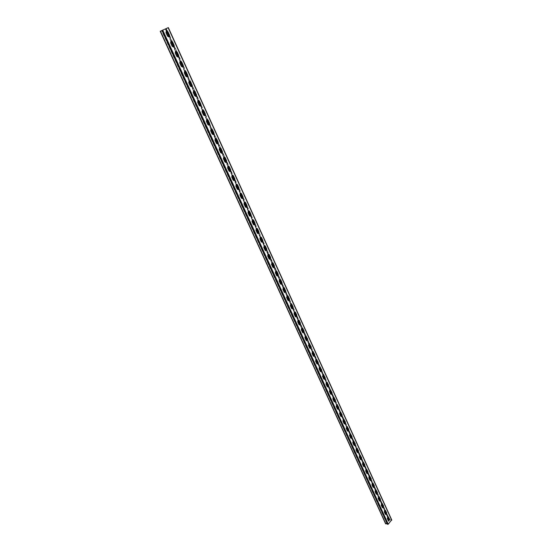 <?xml version="1.0" encoding="UTF-8"?>
<svg xmlns="http://www.w3.org/2000/svg" width="552" height="552" viewBox="0 0 552 552"><rect width="100%" height="100%" fill="white"/><g stroke="black" fill="none" stroke-linecap="round" stroke-linejoin="round"><path stroke-width="0.41" stroke-dasharray="2.76 2.07" d="M385.641 523.648L386.607 523.027L161.584 30.657L160.439 31.174L168.098 27.703L165.655 28.849L389.07 519.784L389.684 519.446L391.644 519.915L168.236 27.648L165.276 29.008L166.407 30.94M387.463 517.065L386.179 514.25M384.427 510.393L383.136 507.564M381.37 503.679L380.073 500.83M378.292 496.924L376.988 494.054M375.194 490.121L373.883 487.237M372.076 483.269L370.758 480.371M368.936 476.376L367.611 473.457M365.776 469.435L364.444 466.502M362.595 462.445L361.256 459.499M359.393 455.414L358.048 452.447M356.171 448.327L354.812 445.347M352.928 441.2L351.555 438.198M349.657 434.024L348.284 431.002M346.366 426.793L344.986 423.757M343.054 419.52L341.66 416.463M339.721 412.192L338.321 409.115M336.361 404.809L334.954 401.718M332.98 397.385L331.559 394.273M329.572 389.905L328.143 386.773M326.142 382.37L324.707 379.217M322.692 374.787L321.243 371.613M319.215 367.149L317.759 363.954M315.709 359.456L314.247 356.247M312.184 351.707L310.714 348.478M308.63 343.91L307.153 340.66M305.056 336.051L303.565 332.78M301.454 328.136L299.957 324.845M297.825 320.167L296.314 316.855M294.168 312.142L292.65 308.803M290.49 304.055L288.965 300.702M286.785 295.906L285.246 292.532M283.045 287.709L281.499 284.308M279.284 279.443L277.732 276.021M275.496 271.122L273.93 267.679M271.681 262.731L270.1 259.267M267.83 254.286L266.243 250.801M263.959 245.778L262.359 242.266M260.054 237.208L258.446 233.675M256.121 228.569L254.506 225.016M252.16 219.868L250.532 216.287M248.172 211.099L246.53 207.497M244.15 202.267L242.5 198.637M240.099 193.366L238.436 189.715M236.014 184.402L234.345 180.725M231.902 175.363L230.218 171.665M227.755 166.255L226.058 162.529M223.581 157.085L221.869 153.332M219.372 147.839L217.654 144.058M215.128 138.517L213.327 134.743M210.85 129.127L209.111 125.297M206.545 119.66L204.792 115.81M202.204 110.124L200.431 106.239M197.823 100.512L196.043 96.6M193.414 90.825L191.62 86.878M188.97 81.054L187.162 77.08M184.485 71.208L182.664 67.206M179.973 61.286L178.13 57.249M175.419 51.288L173.563 47.217M170.823 41.2L168.96 37.101M166.2 31.036L165.276 29.008M389.07 519.784L388.96 520.35M168.049 27.731L391.527 520.046L389.574 519.584L166.449 28.49M387.594 516.9L386.31 514.084M384.558 510.227L383.267 507.398M381.501 503.514L380.204 500.671M378.424 496.752L377.119 493.895M375.325 489.948L374.021 487.071M372.214 483.103L370.896 480.205M369.074 476.21L367.749 473.299M365.914 469.269L364.582 466.343M362.733 462.279L361.394 459.333M359.531 455.248L358.186 452.288M356.309 448.169L354.957 445.188M353.066 441.034L351.7 438.04M349.795 433.858L348.422 430.843M346.511 426.634L345.131 423.598M343.199 419.354L341.805 416.305M339.859 412.027L338.466 408.956M336.506 404.651L335.098 401.559M333.125 397.226L331.711 394.114M329.716 389.746L328.295 386.614M326.294 382.212L324.859 379.065M322.837 374.629L321.395 371.462M319.36 366.99L317.911 363.802M315.861 359.297L314.405 356.095M312.335 351.555L310.866 348.326M308.789 343.751L307.312 340.508M305.208 335.892L303.724 332.628M301.606 327.985L300.115 324.693M297.983 320.015L296.479 316.703M294.326 311.983L292.815 308.658M290.649 303.904L289.124 300.55M286.943 295.762L285.405 292.387M283.21 287.558L281.665 284.163M279.45 279.291L277.897 275.883M275.662 270.97L274.096 267.534M271.846 262.586L270.273 259.13M268.003 254.141L266.416 250.663M264.125 245.633L262.531 242.128M260.227 237.063L258.619 233.537M256.294 228.424L254.679 224.878M252.333 219.724L250.712 216.149M248.345 210.961L246.709 207.359M244.322 202.129L242.68 198.506M240.272 193.228L238.616 189.584M236.194 184.264L234.524 180.594M232.082 175.225L230.398 171.534M227.935 166.124L226.244 162.398M223.76 156.947L222.056 153.201M219.551 147.701L217.84 143.927M215.314 138.386L213.583 134.584M211.036 128.995L209.298 125.173M206.731 119.536L204.978 115.685M202.439 109.972L200.624 106.115M198.016 100.381L196.243 96.476M194.711 95.765L193.069 92.515L193.614 90.694L191.82 86.761M190.274 86.029L188.618 82.752L189.15 80.937L187.363 76.969M184.685 71.091L182.871 67.096M180.173 61.175L178.337 57.146M175.55 51.198L173.776 47.12M170.941 41.124L169.174 37.005M166.876 30.96L165.869 28.752L165.49 28.911M162.592 30.167L388.111 524.158L391.527 520.046M167.56 36.17L165.841 32.768L166.366 30.933M167.415 36.232L169.084 37.067M172.176 46.299L170.471 42.925L170.872 41.152M172.038 46.361L173.666 47.189M176.757 56.352L175.06 53.006L175.474 51.226M176.612 56.414L178.213 57.229M181.297 66.323L179.614 63.004L180.187 61.155M181.159 66.378L182.726 67.192M185.803 76.217L184.133 72.919L184.72 71.07M185.665 76.273L187.204 77.073M190.136 86.084L191.641 86.871M194.573 95.813L196.05 96.6M199.113 105.425L197.478 102.196L198.113 100.347M198.968 105.473L200.417 106.246M203.481 115.009L201.859 111.808L202.508 109.951M203.336 115.051L204.751 115.823M207.814 124.517L206.2 121.336L206.869 119.48M207.669 124.559L209.056 125.318M212.113 133.95L210.512 130.796L211.188 128.933M211.968 133.991L213.258 134.771M216.377 143.313L214.783 140.18L215.48 138.317M216.232 143.354L217.564 144.1M220.607 152.6L219.027 149.488L219.737 147.625M220.469 152.642L221.766 153.373M224.809 161.819L223.243 158.728L223.967 156.871M224.664 161.853L225.94 162.585M228.976 170.968L227.417 167.898L228.155 166.035M228.832 171.003L230.08 171.72M233.117 180.049L231.564 176.999L232.316 175.136M232.972 180.076L234.186 180.787M237.222 189.053L235.683 186.031L236.442 184.168M237.07 189.081L238.264 189.784M241.293 197.995L239.768 194.987L240.541 193.124M241.148 198.023L242.314 198.72M245.336 206.869L243.818 203.881L244.605 202.018M245.191 206.897L246.33 207.58M249.345 215.673L247.841 212.713L248.642 210.85M249.2 215.701L250.318 216.377M253.333 224.416L251.836 221.469L252.643 219.606M253.182 224.436L254.279 225.106M257.28 233.089L255.797 230.17L256.618 228.307M257.135 233.11L258.205 233.772M261.206 241.7L259.73 238.802L260.565 236.939L258.86 233.151M261.062 241.721L262.103 242.376M265.098 250.249L263.635 247.365L264.477 245.502M264.953 250.263L265.974 250.912M268.969 258.736L267.506 255.873L268.362 254.01L266.65 250.277M268.817 258.743L269.818 259.385M272.805 267.154L271.356 264.311L272.219 262.448M272.653 267.168L273.633 267.796M276.614 275.517L275.172 272.688L276.048 270.832M276.462 275.524L277.421 276.145M280.395 283.818L278.967 281.009L279.85 279.146M280.243 283.825L281.182 284.439M284.149 292.056L282.727 289.269L283.625 287.406M281.893 283.776L283.473 287.413M283.997 292.056L284.915 292.663M287.875 300.233L286.46 297.466L287.364 295.61M287.723 300.24L288.62 300.833M291.573 308.354L290.173 305.601L291.083 303.745M291.428 308.354L292.305 308.947M295.251 316.413L293.85 313.681L294.775 311.825M295.099 316.413L295.955 317M298.894 324.417L297.507 321.706L298.432 319.849M298.742 324.417L299.584 324.99M302.517 332.366L301.137 329.668L302.068 327.819M302.365 332.366L303.186 332.932M306.112 340.253L304.745 337.576L305.684 335.726M305.96 340.253L306.767 340.812M309.679 348.091L308.32 345.428L309.265 343.579M309.189 343.579L307.526 340.115M309.534 348.084L310.321 348.636M313.225 355.867L311.873 353.225L312.825 351.376M312.749 351.382L311.087 347.932M313.074 355.861L313.846 356.406M316.744 363.596L315.399 360.967L316.358 359.124M316.593 363.582L317.352 364.12M320.243 371.261L318.904 368.653L319.863 366.811M320.091 371.254L320.829 371.786M323.713 378.879L322.382 376.285L323.348 374.442M323.562 378.872L324.286 379.39M327.157 386.441L325.839 383.868L326.812 382.025M327.005 386.428L327.715 386.945M330.579 393.956L329.268 391.396L330.241 389.553M330.427 393.942L331.124 394.452M333.981 401.414L332.677 398.868L333.656 397.033M333.829 401.401L334.505 401.897M337.355 408.825L336.058 406.293L337.044 404.457M337.203 408.804L337.865 409.301M340.708 416.18L339.418 413.662L340.405 411.833M340.556 416.16L341.205 416.65M344.034 423.487L342.751 420.99L343.744 419.154M343.882 423.467L344.524 423.95M347.339 430.739L346.07 428.262L347.063 426.434M347.187 430.719L347.815 431.195M350.623 437.95L349.361 435.48L350.354 433.658M350.472 437.929L351.086 438.398M353.887 445.105L352.624 442.656L353.625 440.827M353.735 445.084L354.336 445.547M357.123 452.219L355.874 449.783L356.875 447.955M356.971 452.191L357.565 452.647M360.346 459.278L359.097 456.856L360.104 455.034M360.194 459.25L360.773 459.706M363.54 466.295L362.305 463.887L363.306 462.065M363.388 466.267L363.954 466.709M366.714 473.264L365.486 470.87L366.493 469.055M366.562 473.236L367.121 473.671M369.868 480.185L368.646 477.804L369.654 475.99M369.716 480.15L370.268 480.585M373 487.057L371.786 484.697L372.793 482.883M372.848 487.03L373.387 487.457M376.112 493.888L374.905 491.542L375.919 489.727M375.96 493.854L376.492 494.275M379.203 500.671L378.003 498.339L379.017 496.531M379.051 500.643L379.569 501.057M382.274 507.412L381.08 505.094L382.094 503.286M382.122 507.378L382.633 507.792M385.324 514.112L384.137 511.801L385.151 510M385.172 514.078L385.675 514.478M388.36 520.764L387.18 518.473L388.187 516.665M388.208 520.729L388.698 521.122M160.301 31.236L385.882 523.779L388.111 524.158M386.607 523.027L161.612 30.643L160.301 31.243M386.683 523.13L385.882 523.779M168.008 27.745L391.561 520.219M162.267 30.312L387.842 524.255M160.618 31.098L385.924 523.544L160.646 31.084M166.262 28.573L167.573 31.45M169.554 35.804L172.183 41.593M174.149 45.919L176.764 51.66M178.71 55.945L181.304 61.645M183.236 65.902L185.81 71.553M187.728 75.769L190.281 81.379M192.186 85.567L194.711 91.128M196.602 95.282L199.113 100.802M200.983 104.921L203.474 110.4M205.337 114.485L207.807 119.922M209.65 123.979L212.106 129.368M213.934 133.398L216.37 138.745M218.185 142.74L220.6 148.046M222.401 152.014L224.795 157.279M226.589 161.212L228.963 166.442M230.736 170.347L233.096 175.529M234.862 179.407L237.201 184.554M238.947 188.398L241.272 193.51M243.004 197.319L245.316 202.391M247.034 206.179L249.325 211.216M251.036 214.969L253.306 219.965M255.003 223.698L257.26 228.652M258.943 232.357L261.179 237.277M262.849 240.955L265.07 245.84M266.733 249.483L268.934 254.334M270.583 257.957L272.771 262.773M274.406 266.361L276.58 271.142M278.201 274.71L280.361 279.457M281.968 282.997L284.114 287.702M285.708 291.221L287.833 295.9M289.427 299.384L291.532 304.028M293.112 307.492L295.21 312.101M296.769 315.544L298.853 320.119M300.405 323.534L302.475 328.074M304.014 331.469L306.063 335.982M307.595 339.349L309.637 343.827M311.155 347.173L313.177 351.617M314.688 354.936L316.696 359.352M318.193 362.65L320.188 367.039M321.678 370.309L323.658 374.663M325.135 377.913L327.101 382.239M328.571 385.468L330.524 389.76M331.987 392.969L333.925 397.233M335.368 400.414L337.3 404.651M338.735 407.811L340.646 412.02M342.074 415.159L343.972 419.334M345.393 422.459L347.284 426.606M348.691 429.704L350.561 433.824M351.962 436.901L353.825 440.993M355.212 444.049L357.061 448.114M358.441 451.15L360.277 455.186M361.65 458.201L363.471 462.21M364.837 465.212L366.645 469.193M368.005 472.167L369.799 476.128M371.144 479.081L372.931 483.014M374.27 485.946L376.043 489.852M377.368 492.77L379.134 496.648M380.452 499.546L382.205 503.396M383.516 506.274L385.255 510.103M386.559 512.967L388.284 516.769M169.457 36.639L171.493 41.117M174.059 46.754L176.081 51.191M178.62 56.78L180.628 61.189M183.147 66.73L185.134 71.098M187.639 76.597L189.612 80.937M192.096 86.395L194.049 90.694M196.512 96.11L198.451 100.374M200.9 105.742L202.825 109.979M205.247 115.306L207.159 119.508M209.567 124.793L211.464 128.968M213.852 134.212L215.728 138.345M218.102 143.554L219.965 147.66M222.318 152.821L224.167 156.899M226.499 162.019L228.342 166.062M230.653 171.148L232.482 175.163M234.779 180.207L236.587 184.189M238.864 189.198L240.665 193.152M242.928 198.12L244.708 202.046M246.958 206.979L248.724 210.871M250.953 215.77L252.712 219.627M254.92 224.492L256.666 228.321M262.773 241.742L264.491 245.523M270.508 258.743L272.198 262.462M274.33 267.147L276.014 270.839M278.125 275.489L279.795 279.16M285.639 292.001L287.281 295.617M289.351 300.164L290.987 303.752M293.036 308.264L294.664 311.839M296.7 316.317L298.315 319.863M300.336 324.307L301.937 327.826M303.945 332.235L305.539 335.74M314.619 355.702L316.186 359.138M318.124 363.409L319.684 366.825M321.609 371.068L323.155 374.463M325.073 378.672L326.605 382.046M328.509 386.221L330.034 389.574M331.918 393.721L333.436 397.054M335.305 401.166L336.81 404.478M338.673 408.563L340.17 411.854M342.012 415.904L343.503 419.175M345.331 423.198L346.808 426.454M348.629 430.443L350.099 433.679M351.9 437.639L353.363 440.855M355.15 444.788L356.606 447.982M358.379 451.888L359.828 455.062M361.588 458.94L363.023 462.093M364.775 465.943L366.204 469.076M367.942 472.898L369.357 476.017M371.082 479.805L372.496 482.91M374.208 486.671L375.608 489.755M377.313 493.495L378.707 496.558M380.39 500.271L381.777 503.314M383.454 506.998L384.834 510.027M386.497 513.684L387.87 516.7M168.098 27.703L391.596 520.094M160.439 31.174L385.813 523.731"/><path stroke-width="0.83" d="M387.87 516.7L389.146 520.315L387.463 517.065M386.179 514.25L384.427 510.393M383.136 507.564L381.37 503.679M380.073 500.83L378.292 496.924M376.988 494.054L375.194 490.121M373.883 487.237L372.076 483.269M370.758 480.371L368.936 476.376M367.611 473.457L365.776 469.435M364.444 466.502L362.595 462.445M361.256 459.499L359.393 455.414M358.048 452.447L356.171 448.327M354.812 445.347L352.928 441.2M351.555 438.198L349.657 434.024M348.284 431.002L346.366 426.793M344.986 423.757L343.054 419.52M341.66 416.463L339.721 412.192M338.321 409.115L336.361 404.809M334.954 401.718L332.98 397.385M331.559 394.273L329.572 389.905M328.143 386.773L326.142 382.37M324.707 379.217L322.692 374.787M321.243 371.613L319.215 367.149M317.759 363.954L315.709 359.456M314.247 356.247L312.184 351.707M310.714 348.478L308.63 343.91M307.153 340.66L305.056 336.051M303.565 332.78L301.454 328.136M299.957 324.845L297.825 320.167M296.314 316.855L294.168 312.142M292.65 308.803L290.49 304.055M288.965 300.702L286.785 295.906M285.246 292.532L283.045 287.709M281.499 284.308L279.284 279.443M277.732 276.021L275.496 271.122M273.93 267.679L271.681 262.731M270.1 259.267L267.83 254.286M266.243 250.801L263.959 245.778M262.359 242.266L260.054 237.208M258.446 233.675L256.121 228.569M254.506 225.016L252.16 219.868M250.532 216.287L248.172 211.099M246.53 207.497L244.15 202.267M242.5 198.637L240.099 193.366M238.436 189.715L236.014 184.402M234.345 180.725L231.902 175.363M230.218 171.665L227.755 166.255M226.058 162.529L223.581 157.085M221.869 153.332L219.372 147.839M217.654 144.058L215.128 138.517M213.396 134.729L213.941 132.908L212.492 129.713L211.188 128.933L210.657 130.755L212.113 133.95L213.396 134.729L210.85 129.127M209.111 125.297L206.545 119.66M204.792 115.81L202.204 110.124M200.431 106.239L197.823 100.512M196.043 96.6L193.414 90.825M191.62 86.878L188.97 81.054M187.162 77.08L184.485 71.208M182.664 67.206L179.973 61.286M178.13 57.249L175.419 51.288M173.563 47.217L170.823 41.2M168.96 37.101L166.2 31.036M388.284 516.769L389.567 519.584L389.257 519.749M389.146 520.315L387.594 516.9M386.31 514.084L384.558 510.227M383.267 507.398L381.501 503.514M380.204 500.671L378.424 496.752M377.119 493.895L375.325 489.948M374.021 487.071L372.214 483.103M370.896 480.205L369.074 476.21M367.749 473.299L365.914 469.269M364.582 466.343L362.733 462.279M361.394 459.333L359.531 455.248M358.186 452.288L356.309 448.169M354.957 445.188L353.066 441.034M351.7 438.04L349.795 433.858M348.422 430.843L346.511 426.634M345.131 423.598L343.199 419.354M341.805 416.305L339.859 412.027M338.466 408.956L336.506 404.651M335.098 401.559L333.125 397.226M331.711 394.114L329.716 389.746M328.295 386.614L326.294 382.212M324.859 379.065L322.837 374.629M321.395 371.462L319.36 366.99M317.911 363.802L315.861 359.297M314.405 356.095L312.335 351.555M310.866 348.326L308.789 343.751M307.312 340.508L305.208 335.892M303.724 332.628L301.606 327.985M300.115 324.693L297.983 320.015M296.479 316.703L294.326 311.983M292.815 308.658L290.649 303.904M289.124 300.55L286.943 295.762M285.405 292.387L283.21 287.558M281.665 284.163L279.45 279.291M277.897 275.883L275.662 270.97M274.096 267.534L271.846 262.586M270.273 259.13L268.003 254.141M266.416 250.663L264.125 245.633M262.531 242.128L260.227 237.063M258.619 233.537L256.294 228.424M254.679 224.878L252.333 219.724M250.712 216.149L248.345 210.961M246.709 207.359L244.322 202.129M242.68 198.506L240.272 193.228M238.616 189.584L236.194 184.264M234.524 180.594L232.082 175.225M230.398 171.534L227.935 166.124M226.244 162.398L223.76 156.947M222.056 153.201L219.551 147.701M217.84 143.927L215.314 138.386M213.583 134.584L211.036 128.995M209.298 125.173L206.731 119.536M204.978 115.685L202.391 109.993M200.624 106.115L198.016 100.381M196.243 96.476L193.607 90.694L194.966 91.528L196.464 94.827L196.05 96.6M191.82 86.761L189.163 80.93L190.53 81.786L192.041 85.105L191.641 86.871M187.363 76.969L184.685 71.091M182.871 67.096L180.173 61.175M178.337 57.146L175.619 51.177L175.198 52.944L176.757 56.352L178.289 57.201L178.71 55.421L177.019 52.074L175.55 51.198M173.776 47.12L171.03 41.096L170.609 42.863L172.176 46.299L173.735 47.161L174.149 45.381L172.445 42.014L170.941 41.124M169.174 37.005L166.407 30.94M160.301 31.243L168.236 27.648M391.644 519.915L388.263 524.193L385.641 523.648M169.547 35.266L169.153 37.039L167.56 36.17L165.98 32.706L166.366 30.933L167.974 31.809L169.547 35.266L167.836 31.871L166.297 30.967M171.01 41.089L172.59 41.952L174.149 45.381M175.619 51.163L177.164 52.019L178.71 55.421M183.236 65.377L182.795 67.165L181.297 66.323L179.759 62.942L180.187 61.155L181.705 61.996L183.236 65.377L181.56 62.059L180.118 61.189M187.728 75.251L187.273 77.045L185.803 76.217L184.278 72.864L184.72 71.07L186.203 71.905L187.728 75.251L186.065 71.96L184.651 71.098M192.186 85.056L191.716 86.85L190.274 86.029L188.756 82.703L189.226 80.902L190.675 81.73L192.041 85.105M196.609 94.778L196.119 96.579L194.711 95.765L193.207 92.467L193.683 90.666L195.104 91.48L196.464 94.827M200.99 104.425L200.486 106.225L199.113 105.425L197.623 102.148L198.113 100.347L199.507 101.147L200.99 104.425L199.362 101.195L198.044 100.367M205.344 113.995L204.827 115.803L203.481 115.009L201.997 111.759L202.508 109.951L203.867 110.745L205.344 113.995L203.722 110.793L202.439 109.972M209.663 123.489L209.132 125.304L207.814 124.517L206.344 121.295L206.869 119.48L208.194 120.267L209.663 123.489L208.056 120.308L206.793 119.501M218.199 142.257L217.633 144.079L216.377 143.313L214.928 140.139L215.48 138.317L216.757 139.09L218.199 142.257L216.612 139.125L215.411 138.338M222.415 151.538L221.842 153.359L220.607 152.6L219.172 149.454L219.737 147.625L220.986 148.391L222.415 151.538L220.841 148.426L219.668 147.653M226.603 160.742L226.01 162.571L224.809 161.819L223.387 158.693L223.967 156.871L225.181 157.617L226.603 160.742L225.037 157.651L223.891 156.892M230.757 169.878L230.149 171.706L228.976 170.968L227.562 167.87L228.155 166.035L229.342 166.78L230.757 169.878L229.197 166.814L228.086 166.055M234.876 178.945L234.262 180.78L233.117 180.049L231.709 176.971L232.316 175.136L233.475 175.867L234.876 178.945L233.33 175.902L232.247 175.156M238.968 187.942L238.34 189.778L237.222 189.053L235.828 186.003L236.442 184.168L237.581 184.892L238.968 187.942L237.436 184.92L236.373 184.182M243.025 196.871L242.39 198.706L241.293 197.995L239.913 194.966L240.541 193.124L241.652 193.842L243.025 196.871L241.507 193.869L240.472 193.145M247.054 205.73L246.406 207.573L245.336 206.869L243.963 203.86L244.605 202.018L245.688 202.729L247.054 205.73L245.543 202.75L244.536 202.039M251.056 214.528L250.394 216.37L249.345 215.673L247.986 212.692L248.642 210.85L249.697 211.547L251.056 214.528L249.552 211.568L248.572 210.864M255.024 223.256L254.348 225.099L253.333 224.416L251.981 221.455L252.643 219.606L253.678 220.296L255.024 223.256L253.534 220.317L252.575 219.62M258.964 231.923L258.281 233.765L257.28 233.089L255.942 230.149L256.618 228.307L257.625 228.983L258.964 231.923L257.48 229.004L256.549 228.321M260.565 236.939L261.551 237.608L262.876 240.52L262.179 242.369L261.206 241.7L259.875 238.781L260.565 236.939L262.773 241.742M266.754 249.062L266.05 250.905L265.098 250.249L263.78 247.351L264.477 245.502L265.443 246.164L266.754 249.062L265.291 246.178L264.408 245.516M268.362 254.01L269.3 254.658L270.611 257.536L269.893 259.385L268.969 258.736L267.658 255.859L268.362 254.01L270.508 258.743M274.434 265.947L273.709 267.796L272.805 267.154L271.501 264.298L272.219 262.448L273.137 263.09L274.434 265.947L272.992 263.104L272.15 262.462M278.229 274.296L277.497 276.145L276.614 275.517L275.324 272.681L276.048 270.832L276.945 271.467L278.229 274.296L275.972 270.839M282.003 282.589L281.258 284.439L280.395 283.818L279.112 281.002L279.85 279.146L280.72 279.774L282.003 282.589L279.774 279.16M285.743 290.814L284.991 292.67L284.149 292.056L282.872 289.262L283.625 287.406L284.473 288.027L285.591 290.821L283.549 287.413L285.639 292.001M289.455 298.984L288.696 300.84L287.875 300.233L286.612 297.459L287.364 295.61L288.199 296.217L289.455 298.984L287.288 295.61M293.147 307.098L292.381 308.947L291.573 308.354L290.317 305.601L291.083 303.745L291.898 304.345L293.147 307.098L291.007 303.752M296.803 315.151L296.031 317L295.251 316.413L294.002 313.681L294.775 311.825L295.561 312.418L296.803 315.151L294.699 311.832M300.44 323.148L299.66 324.997L298.894 324.417L297.659 321.706L298.432 319.849L299.212 320.436L300.44 323.148L298.363 319.856M304.048 331.083L303.262 332.939L302.517 332.366L301.288 329.668L302.068 327.819L302.827 328.392L304.048 331.083L301.999 327.819M307.637 338.969L306.843 340.819L306.112 340.253L304.89 337.582L305.684 335.726L307.637 338.969L305.608 335.726M311.197 346.794L310.397 348.643L309.679 348.091L308.471 345.435L309.265 343.579L311.197 346.794L309.189 343.579M314.73 354.563L313.922 356.413L313.225 355.867L312.025 353.232L312.825 351.376L314.73 354.563L312.749 351.382M318.235 362.278L317.428 364.134L316.744 363.596L315.551 360.973L316.358 359.124L318.235 362.278L316.282 359.124M321.719 369.943L320.905 371.793L320.243 371.261L319.056 368.66L319.863 366.811L321.719 369.943L319.794 366.811M325.176 377.554L324.362 379.403L323.713 378.879L322.534 376.298L323.348 374.442L325.176 377.554L323.272 374.442M328.612 385.11L327.791 386.959L327.157 386.441L325.99 383.881L326.812 382.025L328.612 385.11L326.736 382.025M332.028 392.61L331.2 394.459L330.579 393.956L329.42 391.409L330.241 389.553L332.028 392.61L330.165 389.553M335.416 400.062L334.581 401.911L333.981 401.414L332.822 398.882L333.656 397.033L335.416 400.062L333.58 397.033M338.783 407.466L337.941 409.315L337.355 408.825L336.209 406.306L337.044 404.457L338.783 407.466L336.968 404.457M342.123 414.814L341.281 416.663L340.708 416.18L339.57 413.683L340.405 411.833L342.123 414.814L340.329 411.827M345.442 422.114L344.6 423.964L344.034 423.487L342.902 421.003L343.744 419.154L345.442 422.114L343.668 419.154M348.74 429.366L347.891 431.209L347.339 430.739L346.221 428.283L347.063 426.434L348.74 429.366L346.987 426.427M352.01 436.563L351.162 438.412L350.623 437.95L349.513 435.5L350.354 433.658L352.01 436.563L350.278 433.651M355.26 443.718L354.412 445.561L353.887 445.105L352.776 442.676L353.625 440.827L355.26 443.718L353.549 440.827M358.496 450.818L357.641 452.668L357.123 452.219L356.026 449.804L356.875 447.955L358.496 450.818L356.799 447.948M361.705 457.877L360.849 459.719L360.346 459.278L359.248 456.883L360.104 455.034L361.705 457.877L360.028 455.027M364.886 464.887L364.03 466.73L363.54 466.295L362.457 463.915L363.306 462.065L364.886 464.887L363.23 462.058M368.053 471.85L367.197 473.692L366.714 473.264L365.638 470.897L366.493 469.055L368.053 471.85L366.418 469.041M371.199 478.763L370.337 480.606L369.868 480.185L368.798 477.839L369.654 475.99L371.199 478.763L369.578 475.983M374.325 485.636L373.462 487.478L373 487.057L371.938 484.725L372.793 482.883L374.325 485.636L372.717 482.876M377.423 492.46L376.567 494.302L376.112 493.888L375.056 491.57L375.919 489.727L377.423 492.46L375.836 489.721M380.507 499.236L379.645 501.078L379.203 500.671L378.154 498.373L379.017 496.531L380.507 499.236L378.934 496.517M383.571 505.97L382.708 507.812L382.274 507.412L381.232 505.128L382.094 503.286L383.571 505.97L382.018 503.272M386.614 512.663L385.751 514.505L385.324 514.112L384.289 511.842L385.151 510L386.614 512.663L385.075 509.986M389.636 519.308L388.774 521.15L388.36 520.764L387.332 518.507L388.187 516.665L389.636 519.308L388.111 516.651M169.084 37.067L169.409 35.328M173.666 47.189L174.004 45.443M178.213 57.229L178.572 55.476M182.726 67.192L183.098 65.433M187.204 77.073L187.59 75.307M200.417 106.246L200.852 104.466M204.751 115.823L205.199 114.036M209.056 125.318L209.518 123.531M212.492 129.713L211.119 128.961M212.347 129.755L213.803 132.949L213.327 134.743M217.564 144.1L218.054 142.299M221.766 153.373L222.27 151.572M225.94 162.585L226.458 160.777M230.08 171.72L230.605 169.912M234.186 180.787L234.731 178.972M238.264 189.784L238.823 187.97M242.314 198.72L242.88 196.898M246.33 207.58L246.91 205.758M250.318 216.377L250.912 214.549M254.279 225.106L254.879 223.277M258.205 233.772L258.819 231.943M261.551 237.608L260.489 236.946M261.4 237.622L262.724 240.541L262.103 242.376M265.974 250.912L266.609 249.076M269.3 254.658L268.293 254.017M269.155 254.672L270.459 257.549L269.818 259.385M273.633 267.796L274.289 265.96M277.421 276.145L278.084 274.31M281.182 284.439L281.851 282.596M284.915 292.663L285.591 290.821M288.62 300.833L289.31 298.991M292.305 308.947L292.995 307.098M295.955 317L296.659 315.151M299.584 324.99L300.295 323.148M303.186 332.932L303.904 331.083M306.767 340.812L307.485 338.962M310.321 348.636L311.045 346.787M313.846 356.406L314.578 354.556M317.352 364.12L318.083 362.271M320.829 371.786L321.568 369.93M324.286 379.39L325.031 377.54M327.715 386.945L328.468 385.096M331.124 394.452L331.876 392.596M334.505 401.897L335.264 400.048M337.865 409.301L338.631 407.445M341.205 416.65L341.971 414.793M344.524 423.95L345.29 422.094M347.815 431.195L348.588 429.346M351.086 438.398L351.859 436.542M354.336 445.547L355.108 443.691M357.565 452.647L358.345 450.798M360.773 459.706L361.553 457.849M363.954 466.709L364.734 464.86M367.121 473.671L367.901 471.822M370.268 480.585L371.047 478.736M373.387 487.457L374.173 485.601M376.492 494.275L377.271 492.425M379.569 501.057L380.356 499.201M382.633 507.792L383.419 505.936M385.675 514.478L386.462 512.629M388.698 521.122L389.484 519.273M168.146 27.676L391.713 520.253M162.73 30.098L388.263 524.193M162.081 30.394L387.718 524.393M160.301 31.236L385.758 523.91M167.573 31.45L169.554 35.804M172.183 41.593L174.149 45.919M176.764 51.66L178.71 55.945M181.304 61.645L183.236 65.902M185.81 71.553L187.728 75.769M190.281 81.379L192.186 85.567M194.711 91.128L196.602 95.282M199.113 100.802L200.983 104.921M203.474 110.4L205.337 114.485M207.807 119.922L209.65 123.979M212.106 129.368L213.934 133.398M216.37 138.745L218.185 142.74M220.6 148.046L222.401 152.014M224.795 157.279L226.589 161.212M228.963 166.442L230.736 170.347M233.096 175.529L234.862 179.407M237.201 184.554L238.947 188.398M241.272 193.51L243.004 197.319M245.316 202.391L247.034 206.179M249.325 211.216L251.036 214.969M253.306 219.965L255.003 223.698M257.26 228.652L258.943 232.357M261.179 237.277L262.849 240.955M265.07 245.84L266.733 249.483M268.934 254.334L270.583 257.957M272.771 262.773L274.406 266.361M276.58 271.142L278.201 274.71M280.361 279.457L281.968 282.997M284.114 287.702L285.708 291.221M287.833 295.9L289.427 299.384M291.532 304.028L293.112 307.492M295.21 312.101L296.769 315.544M298.853 320.119L300.405 323.534M302.475 328.074L304.014 331.469M306.063 335.982L307.595 339.349M309.637 343.827L311.155 347.173M313.177 351.617L314.688 354.936M316.696 359.352L318.193 362.65M320.188 367.039L321.678 370.309M323.658 374.663L325.135 377.913M327.101 382.239L328.571 385.468M330.524 389.76L331.987 392.969M333.925 397.233L335.368 400.414M337.3 404.651L338.735 407.811M340.646 412.02L342.074 415.159M343.972 419.334L345.393 422.459M347.284 426.606L348.691 429.704M350.561 433.824L351.962 436.901M353.825 440.993L355.212 444.049M357.061 448.114L358.441 451.15M360.277 455.186L361.65 458.201M363.471 462.21L364.837 465.212M366.645 469.193L368.005 472.167M369.799 476.128L371.144 479.081M372.931 483.014L374.27 485.946M376.043 489.852L377.368 492.77M379.134 496.648L380.452 499.546M382.205 503.396L383.516 506.274M385.255 510.103L386.559 512.967M166.876 30.96L169.457 36.639M171.493 41.117L174.059 46.754M176.081 51.191L178.62 56.78M180.628 61.189L183.147 66.73M185.134 71.098L187.639 76.597M189.612 80.937L192.096 86.395M194.049 90.694L196.512 96.11M198.451 100.374L200.9 105.742M202.825 109.979L205.247 115.306M207.159 119.508L209.567 124.793M211.464 128.968L213.852 134.212M215.728 138.345L218.102 143.554M219.965 147.66L222.318 152.821M224.167 156.899L226.499 162.019M228.342 166.062L230.653 171.148M232.482 175.163L234.779 180.207M236.587 184.189L238.864 189.198M240.665 193.152L242.928 198.12M244.708 202.046L246.958 206.979M248.724 210.871L250.953 215.77M252.712 219.627L254.92 224.492M256.666 228.321L258.86 233.151M264.491 245.523L266.65 250.277M272.198 262.462L274.33 267.147M276.014 270.839L278.125 275.489M279.795 279.16L281.893 283.776M287.281 295.617L289.351 300.164M290.987 303.752L293.036 308.264M294.664 311.839L296.7 316.317M298.315 319.863L300.336 324.307M301.937 327.826L303.945 332.235M305.539 335.74L307.526 340.115M309.113 343.592L311.087 347.932M312.66 351.389L314.619 355.702M316.186 359.138L318.124 363.409M319.684 366.825L321.609 371.068M323.155 374.463L325.073 378.672M326.605 382.046L328.509 386.221M330.034 389.574L331.918 393.721M333.436 397.054L335.305 401.166M336.81 404.478L338.673 408.563M340.17 411.854L342.012 415.904M343.503 419.175L345.331 423.198M346.808 426.454L348.629 430.443M350.099 433.679L351.9 437.639M353.363 440.855L355.15 444.788M356.606 447.982L358.379 451.888M359.828 455.062L361.588 458.94M363.023 462.093L364.775 465.943M366.204 469.076L367.942 472.898M369.357 476.017L371.082 479.805M372.496 482.91L374.208 486.671M375.608 489.755L377.313 493.495M378.707 496.558L380.39 500.271M381.777 503.314L383.454 506.998M384.834 510.027L386.497 513.684M168.325 27.6L391.782 520.012M160.211 31.278L385.627 523.813"/></g></svg>
